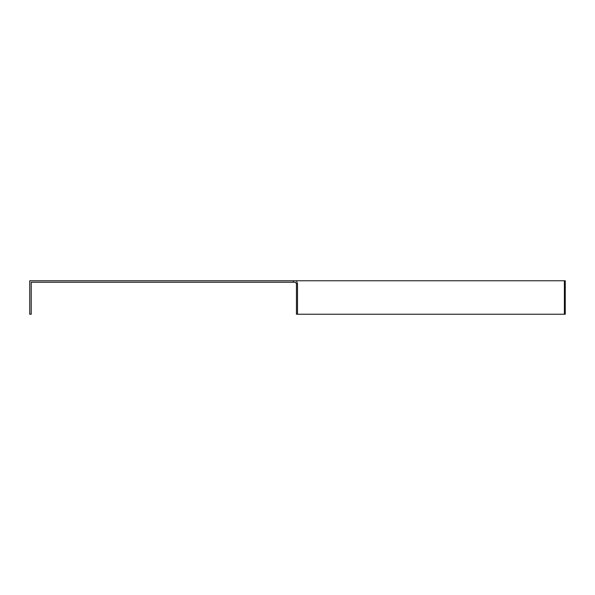<?xml version="1.0" encoding="UTF-8"?>
<svg xmlns="http://www.w3.org/2000/svg" width="595" height="595" viewBox="0 0 595 595"><rect width="100%" height="100%" fill="white"/><g stroke="black" fill="none" stroke-linecap="round" stroke-linejoin="round"><path stroke-width="0.89" d="M564.387 280.766L564.387 314.234L565.25 314.234L565.25 280.766L296.459 280.766L297.5 283.711L297.5 314.234L296.459 314.234L296.459 283.711L295.418 282.238L293.335 282.238L293.335 280.766L29.75 280.766L29.75 314.234L31.223 314.234L31.223 282.238L293.335 282.238M293.335 280.766L296.459 280.766M296.459 283.711L297.5 283.711M564.387 314.234L297.5 314.234"/></g></svg>
